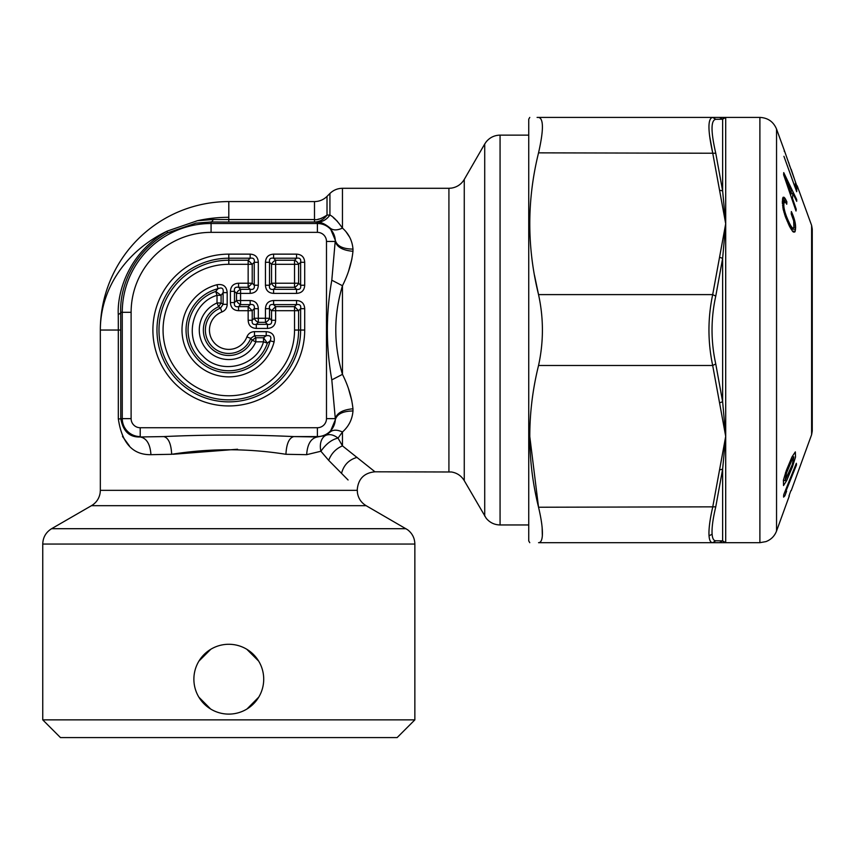 <?xml version="1.0" encoding="UTF-8"?>
<svg xmlns="http://www.w3.org/2000/svg" width="855" height="855" viewBox="0 0 855 855"><rect width="100%" height="100%" fill="white"/><g stroke="black" fill="none" stroke-linecap="round" stroke-linejoin="round"><path stroke-width="1.28" d="M529.769 542.679L528.743 540.905L528.743 119.187L529.769 117.413M542.145 527.642L542.337 535.754C542.754 529.213 541.493 519.701 538.543 507.239L529.769 436.36M537.079 117.413L538.543 117.413C526.872 117.413 526.872 117.413 538.543 117.413C543.695 118.332 543.695 130.142 538.543 152.853C526.872 200.102 526.872 247.352 538.543 294.612C543.695 318.231 543.695 341.861 538.543 365.48C526.872 412.73 526.872 459.979 538.543 507.239L715.763 506.844L722.635 469.213L719.557 469.844L725.703 436.36L722.635 469.213L722.635 540.873L715.763 540.777C713.679 540.755 712.461 538.565 712.108 534.193C711.681 527.952 712.899 518.835 715.763 506.844M709.554 135.635L712.685 152.853C707.716 130.142 707.716 118.332 712.685 117.413L719.557 117.413L722.635 119.219L715.763 119.305L722.635 119.219L725.703 117.413L719.557 117.413L725.521 117.424M538.543 117.413L712.685 117.413L715.763 119.305C710.794 120.245 710.794 131.552 715.763 153.237L722.635 190.868L725.703 223.732L719.557 257.205L722.635 258.392L715.763 296.108C710.794 318.733 710.794 341.359 715.763 363.974L722.635 401.7L725.703 436.36L725.703 223.732L722.635 258.392L722.635 401.7L719.557 402.876L725.703 436.36L725.703 542.679L719.557 542.679L725.703 542.679L722.635 540.873L719.557 542.679L712.685 542.679L719.557 542.679M719.557 402.876L712.685 365.48C707.716 341.861 707.716 318.231 712.685 294.612L538.543 294.612L534.471 275.182M542.337 535.754C541.985 540.36 540.713 542.668 538.543 542.679C526.872 542.679 526.872 542.679 538.543 542.679C526.872 542.679 526.872 542.679 538.543 542.679L712.685 542.679C710.612 542.658 709.394 540.381 709.041 535.85C708.613 529.32 709.832 519.787 712.685 507.239L719.557 469.844M722.635 119.219L722.635 190.868L719.557 190.248L725.703 223.732L725.703 117.413L759.892 117.413C767.886 117.819 773.433 121.699 776.543 129.073L776.543 531.019C774.577 536.117 771.039 539.644 765.941 541.61L759.892 542.679L759.892 117.413M792.061 459.734L786.611 472.751L785.04 480.617L792.264 464.703L793.857 456.848L792.061 459.734L790.811 459.734M722.806 118.941L723.426 118.257M724.367 117.68L724.922 117.509M791.292 190.184L785.414 177.958L791.078 194.149L791.292 190.184M725.649 542.679L759.892 542.679M724.174 542.316L723.501 541.888M785.446 472.751L786.611 472.751M784.719 177.958L785.414 177.958M790.298 194.149L791.078 194.149M791.976 456.933L795.332 451.9L795.524 457.051L792.393 466.99L786.696 480.521L783.522 485.555L783.415 480.136L786.322 470.464L791.976 456.933M785.36 201.801L786.857 201.801L786.023 200.134L782.411 200.134M786.023 200.134L785.275 198.734L782.582 198.734L783.073 208.877L785.296 216.518L789.4 226.115L792.66 231.449L794.765 232.026L793.333 232.026M785.275 198.734L784.623 197.815L782.827 197.815M784.623 197.815L783.137 197.259L782.582 198.713M784.056 197.259L783.148 197.238M793.697 227.601L795.631 227.601L795.203 231.192L792.457 231.192M795.203 231.192L794.765 232.026M795.567 229.258L791.121 229.258M795.631 227.601L795.567 225.902L794.06 225.902M795.567 225.902L795.396 224.16L794.103 224.16M795.396 224.16L795.075 222.332L793.932 222.332M795.075 222.332L794.637 220.419L793.568 220.419M794.637 220.419L794.081 218.485L793.023 218.485M794.081 218.485L793.397 216.443L792.296 216.443M793.397 216.443L792.596 214.359L791.42 214.359M792.596 214.359L791.356 211.538L791.238 213.953L793.686 220.879L793.889 227.109L793.216 228.082L790.437 228.082M793.216 228.082L790.405 228.029M792.724 228.029L790.148 227.548M792.125 227.548L791.42 226.65L789.689 226.65M791.42 226.65L790.619 225.378L789.058 225.378M790.619 225.378L789.721 223.754L788.289 223.754M789.721 223.754L788.374 220.921L787.049 220.921M788.374 220.921L787.348 218.57L786.076 218.57M787.348 218.57L786.461 216.4L785.253 216.4M786.461 216.4L785.713 214.274L784.537 214.274M785.713 214.274L785.072 212.307L783.95 212.307M785.072 212.307L784.58 210.448L783.447 210.448M784.58 210.448L784.206 208.727L783.052 208.727M784.206 208.727L783.939 207.081L782.753 207.081M783.939 207.081L783.832 205.574L782.539 205.574M786.857 201.801L786.75 204.217L784.869 201.363L783.853 203.746L782.368 203.746M783.853 203.746L783.832 205.574M783.971 202.806L782.325 202.806M784.12 202.079L782.314 202.079M784.313 201.609L782.325 201.609M784.559 201.353L782.336 201.353M791.142 193.177L792.809 193.177L792.51 198.467L791.773 198.467M795.855 199.557L796.7 199.557L796.7 201.342L792.809 193.177M796.7 199.557L783.736 172.614L783.629 174.815L796.016 211.025L796.229 209.261L792.51 198.467M795.428 209.261L796.229 209.261M795.107 187.448L796.871 187.448L796.7 191.702L783.928 156.305L794.872 186.796M796.871 187.448L795.364 183.408L795.3 186.796M791.196 169.322L795.62 182.617M788.727 162.557L789.646 165.998M784.27 151.346L784.249 150.256L784.27 151.346M797.127 186.764L784.249 150.256M790.886 490.642L788.962 495.953L790.886 490.642M795.716 464.831L796.465 464.831L796.336 463.282L783.757 494.607L783.597 497.118L784.901 495.729L786.6 491.23L785.692 492.106L785.831 491.486L796.294 465.43L795.471 465.43M796.465 464.831L796.294 465.43M218.656 306.721L221.092 302.98L217.02 302.98A29.508 29.508 0 0 0 207.936 350.913A29.508 29.508 0 0 0 255.859 341.818L252.129 340.194L255.859 337.746L255.859 341.818L263.522 341.818C256.211 366.913 220.537 375.238 202.881 355.969C183.611 338.313 191.926 302.638 217.02 295.328L215.717 291.47L221.092 295.328L217.02 295.328L217.02 302.98L218.656 306.721A25.436 25.436 0 0 0 210.811 348.038A25.436 25.436 0 0 0 252.129 340.194L250.697 338.356L254.501 335.726L254.501 331.655C250.825 331.804 248.292 333.557 246.892 336.913L250.697 338.356A23.427 23.427 0 0 1 212.243 346.606A23.427 23.427 0 0 1 220.483 308.142L218.656 306.721M267.369 343.133L263.522 337.746L263.522 341.818L267.369 343.133A40.73 40.73 0 0 1 199.995 358.844A40.73 40.73 0 0 1 215.717 291.47L218.014 288.68L216.988 284.736A46.822 46.822 0 0 0 224.822 376.692A46.822 46.822 0 0 0 274.102 341.861C275.064 335.598 272.446 332.2 266.226 331.655L266.226 335.726L263.522 337.746L255.859 337.746L254.501 335.726L266.226 335.726C270.458 335.128 271.772 336.827 270.169 340.835L267.369 343.133M227.184 304.337L223.112 304.337L220.483 308.142L221.937 311.957C225.293 310.557 227.045 308.014 227.184 304.337L227.184 292.624L223.112 292.624C223.721 288.392 222.022 287.077 218.014 288.68A42.75 42.75 0 0 0 225.175 372.641A42.75 42.75 0 0 0 270.169 340.835L274.102 341.861M248.153 320.283L252.225 320.283L254.245 318.274L265.456 318.274L265.456 322.346L267.476 324.355L256.297 324.355C253.037 324.911 251.68 323.543 252.225 320.283L252.225 310.696L248.153 306.624L238.556 306.624C235.296 307.169 233.939 305.812 234.484 302.552L234.484 291.363L230.412 291.363C230.722 286.254 233.436 283.539 238.556 283.219L238.556 287.291L240.576 289.311A5.312 3.431 135 0 0 236.504 293.383L236.504 300.533A5.312 3.431 45 0 0 240.576 304.604L250.173 304.604C253.433 304.059 254.79 305.417 254.245 308.676L254.245 318.274A5.312 3.431 45 0 0 258.317 322.346L265.456 322.346A5.312 3.431 -45 0 0 269.528 318.274L265.456 318.274L265.456 308.676L269.528 308.676L269.528 318.274L271.548 320.283C272.093 323.543 270.736 324.9 267.476 324.355L267.476 328.427L256.297 328.427C251.178 328.117 248.463 325.402 248.153 320.283L248.153 310.696L238.556 310.696C233.447 310.386 230.732 307.672 230.412 302.552L230.412 291.363M238.556 310.696L238.556 306.624L240.576 304.604L240.576 293.383L250.173 293.383L250.173 289.311C253.433 289.866 254.79 288.509 254.245 285.239L252.225 283.219L252.225 264.302L248.153 264.302L248.153 287.291L250.173 289.311L240.576 289.311L240.576 293.383L236.504 293.383L234.484 291.363C233.939 288.103 235.296 286.746 238.556 287.291L248.153 287.291L252.225 283.219L238.556 283.219M258.317 285.239L258.317 262.293L254.245 262.293L252.225 264.302L248.153 260.23L248.153 264.302L228.798 264.302A65.739 65.739 0 0 0 163.059 330.041A65.739 65.739 0 0 0 228.798 395.78A65.739 65.739 0 0 0 294.537 330.041L294.537 310.696L275.62 310.696L275.62 306.624L271.548 310.696L275.62 310.696L275.62 320.283L271.548 320.283L271.548 310.696L269.528 308.676C268.983 305.417 270.34 304.059 273.6 304.604L296.557 304.604C299.827 304.059 301.184 305.417 300.629 308.676L300.629 330.041L298.609 330.041L298.609 310.696L294.537 306.624L294.537 310.696L298.609 310.696L300.629 308.676L304.701 308.676L304.701 330.041L300.629 330.041A71.831 71.831 0 0 1 228.798 401.871A71.831 71.831 0 0 1 156.967 330.041A71.831 71.831 0 0 1 228.798 258.21L250.173 258.21C253.433 257.665 254.79 259.022 254.245 262.293L254.245 285.239L258.317 285.239C258.007 290.358 255.282 293.073 250.173 293.383M258.317 308.676C258.007 303.557 255.292 300.842 250.173 300.533L250.173 304.604L248.153 306.624L248.153 310.696L252.225 310.696L254.245 308.676L258.317 308.676L258.317 322.346L256.297 324.355L256.297 328.427M250.173 300.533L236.504 300.533L234.484 302.552L230.412 302.552M258.317 262.293C258.007 257.173 255.292 254.459 250.173 254.138L250.173 258.21L248.153 260.23L228.798 260.23L228.798 264.302M296.557 300.533L296.557 304.604L294.537 306.624L275.62 306.624L273.6 304.604L273.6 300.533L296.557 300.533C301.676 300.842 304.391 303.557 304.701 308.676M304.701 285.239L300.629 285.239C301.184 288.509 299.827 289.866 296.557 289.311L294.537 287.291A5.312 3.431 135 0 0 298.609 283.219L298.609 264.302A5.312 3.431 45 0 0 294.537 260.23L296.557 258.21C299.827 257.665 301.184 259.022 300.629 262.293L304.701 262.293L304.701 285.239C304.391 290.358 301.676 293.073 296.557 293.383L296.557 289.311L273.6 289.311C270.34 289.866 268.983 288.509 269.528 285.239L265.456 285.239L265.456 262.293L269.528 262.293C268.983 259.022 270.34 257.665 273.6 258.21L273.6 254.138C268.491 254.459 265.777 257.173 265.456 262.293M296.557 293.383L273.6 293.383L273.6 289.311L275.62 287.291L275.62 283.219L298.609 283.219L300.629 285.239L300.629 262.293L298.609 264.302L294.537 264.302L294.537 287.291L275.62 287.291A5.312 3.431 -135 0 1 271.548 283.219L269.528 285.239L269.528 262.293L271.548 264.302L271.548 283.219L275.62 283.219L275.62 264.302L271.548 264.302A5.312 3.431 -45 0 1 275.62 260.23L273.6 258.21L296.557 258.21L296.557 254.138L273.6 254.138M376.531 737.587L60.47 737.587L42.75 719.867L414.857 719.867L397.137 737.587L376.531 737.587M193.882 679.191A34.916 34.916 0 0 0 228.798 714.107A34.916 34.916 0 0 0 263.714 679.191A34.916 34.916 0 0 0 228.798 644.275A34.916 34.916 0 0 0 193.882 679.191M210.629 709.009L198.862 697.156M198.969 661.054L210.79 649.276M246.849 649.308L258.659 661.086M258.755 697.124L246.999 708.987M327.016 215.086A17.72 15.924 -86.9 0 1 314.49 222.033L317.397 222.182C322.538 221.979 326.717 219.585 329.923 215.022L327.016 215.086C321.384 218.73 317.205 220.227 314.49 219.553L314.49 222.033L228.798 222.033L228.798 219.553L314.49 219.553L314.49 201.577C319.353 201.513 323.532 199.781 327.016 196.394L327.016 215.086L329.923 215.022C333.311 216.7 337.49 221.06 342.46 228.093C337.223 230.487 333.129 230.497 330.19 228.125C325.189 223.999 320.924 222.011 317.397 222.182L317.397 232.357A9.084 9.084 0 0 1 326.482 241.452L326.482 418.64A9.084 9.084 0 0 1 317.397 427.724L140.209 427.724A9.084 9.084 0 0 1 131.114 418.64L122.265 418.64A17.944 17.944 0 0 0 140.209 436.584L140.209 427.724M213.226 219.5L197.345 220.74A128.464 112.742 0 0 1 228.798 217.309L228.798 219.553A62.618 1.635 0 0 1 213.226 219.5A17.72 4.403 -89.6 0 1 211.078 221.969L195.966 223.123L167.334 232.945C130.11 253.882 119.636 291.405 120.726 312.321A17.72 4.403 -0.4 0 1 118.257 314.469A62.618 1.635 90 0 1 118.311 330.041L118.311 418.64C121.795 442.965 132.675 454.978 150.94 454.678L162.707 454.443M326.482 418.64L335.31 418.64L335.299 419.869C336.827 414.109 342.716 411.137 352.976 410.966L352.955 408.797C351.8 397.436 348.295 385.958 342.46 374.351C333.578 344.822 333.578 315.281 342.46 285.741L342.46 374.351L331.804 379.887L335.31 418.64C336.934 412.986 342.812 409.705 352.955 408.797M228.798 222.033L211.078 221.969L211.078 223.508A88.824 88.824 0 0 0 122.265 312.321L131.114 312.321A79.964 79.964 0 0 1 211.078 232.357L211.078 223.508L317.397 223.508A17.944 17.944 0 0 1 335.299 240.223C336.827 245.984 342.716 248.955 352.976 249.115L352.955 251.295C351.8 262.656 348.295 274.134 342.46 285.741L331.804 280.194L335.299 240.223L330.19 228.125M331.804 280.194C325.894 313.432 325.894 346.66 331.804 379.887M317.397 427.724L317.397 436.969L325.723 435.387C329.528 433.806 333.632 434.714 338.035 438.113L342.46 431.999C348.808 426.346 352.313 419.335 352.976 410.966M330.19 431.967L335.299 419.869A17.944 17.944 0 0 1 317.397 436.584L293.81 436.584L317.397 436.969C310.974 438.188 307.394 444.087 306.656 454.678L320.903 451.248A17.72 12.077 65 0 1 325.723 435.387L330.19 431.967C333.129 429.595 337.223 429.605 342.46 431.999L342.46 445.872L374.982 471.8L451.504 471.992C457.083 472.933 461.337 475.829 464.265 480.66L486.185 518.248C489.787 522.597 494.414 524.831 500.068 524.959L528.743 524.959M118.311 419.025L122.265 418.64L122.265 312.321L120.726 312.321L120.779 418.64C123.056 431.315 129.522 437.418 140.209 436.969C146.622 438.188 150.202 444.087 150.94 454.678L171.673 454.294C171.118 443.734 168.488 437.824 163.786 436.584L140.209 436.969L163.786 436.584C207.134 434.564 250.472 434.564 293.81 436.584C289.108 437.824 286.478 443.734 285.933 454.294C247.843 448.255 209.753 448.255 171.673 454.294M328.683 460.353L320.903 451.248C326.097 443.841 331.804 439.47 338.035 438.113L342.46 445.872C335.93 448.661 331.334 453.492 328.683 460.353L348.081 479.986M197.345 220.74L167.281 231.074C128.186 253.101 117.156 292.474 118.257 314.469M321.555 218.292A17.72 15.24 180 0 1 317.964 219.254M352.976 249.115C352.313 240.757 348.808 233.746 342.46 228.093L342.46 188.292L448.918 188.292L448.918 471.8M326.482 241.452L335.31 241.452C336.934 247.106 342.812 250.387 352.955 251.295L352.944 251.498M306.656 454.678L285.933 454.294M333.461 217.747L337.447 221.349M346.051 231.812L349.631 237.177M351.929 258.883L348.669 270.8M348.594 389.089L351.865 400.899M129.394 445.893L122.5 436.445M237.562 449.238L173.18 454.262M538.543 152.853L715.763 153.237M709.041 535.85L712.108 534.193M538.543 365.48L712.685 365.48L715.763 363.974M719.557 257.205L712.685 294.612L715.763 296.108M719.557 190.248L712.685 152.853M712.685 542.679L715.763 540.777M791.313 466.99L792.393 466.99M785.243 480.521L786.696 480.521M785.008 491.486L785.831 491.486M784.772 495.975L783.586 495.975M783.586 495.729L784.901 495.729M791.238 490.642L811.609 434.682L811.609 225.41L797.191 185.813M221.092 295.328L221.092 302.98L223.112 304.337L223.112 292.624L221.092 295.328M221.937 311.957A19.355 19.355 0 0 0 215.118 343.731A19.355 19.355 0 0 0 246.892 336.913M266.226 331.655L254.501 331.655M227.184 292.624C226.65 286.404 223.241 283.774 216.988 284.736M275.62 320.283C275.31 325.402 272.595 328.117 267.476 328.427M294.537 330.041L298.609 330.041A69.811 69.811 0 0 1 228.798 399.851A69.811 69.811 0 0 1 158.987 330.041A69.811 69.811 0 0 1 228.798 260.23L228.798 254.138L250.173 254.138M228.798 254.138A75.903 75.903 0 0 0 152.895 330.041A75.903 75.903 0 0 0 228.798 405.943A75.903 75.903 0 0 0 304.701 330.041M273.6 300.533C268.491 300.842 265.777 303.557 265.456 308.676M131.114 312.321L131.114 418.64M211.078 232.357L317.397 232.357M273.6 293.383C268.491 293.073 265.777 290.358 265.456 285.239M296.557 254.138C301.676 254.459 304.391 257.173 304.701 262.293M275.62 260.23L294.537 260.23L294.537 264.302L275.62 264.302L275.62 260.23M484.721 516.099L484.721 143.993L486.185 141.845C489.787 137.495 494.414 135.261 500.068 135.133L500.068 524.959M374.982 471.8C364.23 472.847 358.32 478.757 357.262 489.52L357.454 492.929C358.405 498.497 361.291 502.751 366.122 505.679L407.621 529.769C412.302 533.381 414.707 538.137 414.857 544.047L42.75 544.047L42.75 719.867M366.122 505.679L91.474 505.679L51.61 528.7L405.997 528.7M448.918 188.292L451.504 188.1C457.083 187.16 461.337 184.263 464.265 179.432L464.265 480.66M120.779 330.041L100.334 330.041A128.464 112.742 0 0 1 167.281 231.074L167.334 232.945M327.016 196.394L329.923 193.487L329.923 215.022M341.54 473.296C343.785 464.981 348.968 459.669 357.091 457.372M357.262 490.332L100.334 490.332L100.142 492.929C99.201 498.497 96.316 502.751 91.474 505.679M314.49 201.577L228.798 201.577L228.798 217.309M792.019 456.848L793.857 456.848M783.33 480.606L784.997 480.606M784.281 150.32L776.543 129.073M789.304 495.953L776.543 531.019M811.609 225.41L812.25 229.044L812.25 431.048L811.609 434.682M812.25 431.048L812.25 229.044M500.068 135.133L528.743 135.133M51.61 528.7C45.924 532.238 42.974 537.357 42.75 544.047M414.857 544.047L414.857 719.867M464.265 179.432L484.721 143.993M228.798 201.577A128.464 128.464 0 0 0 100.334 330.041L100.334 490.332M329.923 193.487C333.418 190.088 337.597 188.367 342.46 188.292"/></g></svg>
